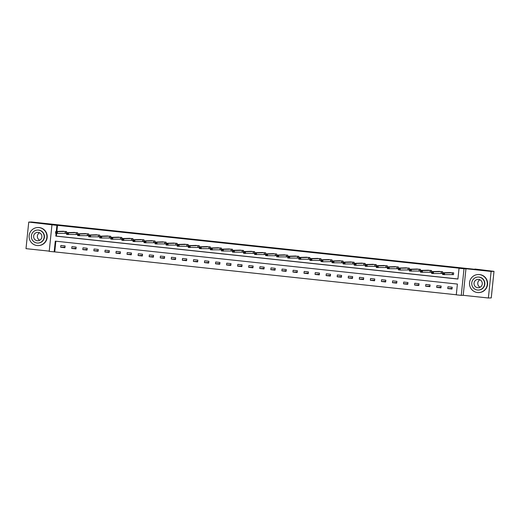 <?xml version="1.0" encoding="UTF-8"?>
<svg xmlns="http://www.w3.org/2000/svg" width="520" height="520" viewBox="0 0 520 520"><rect width="100%" height="100%" fill="white"/><g stroke="black" fill="none" stroke-linecap="round" stroke-linejoin="round"><path stroke-width="0.78" d="M55.855 241.208L54.75 251.901L49.212 251.388L51.955 224.816L56.92 225.349L56.29 231.446M474.916 269.315L31.622 222.001L28.743 222.079L26 248.651L49.238 251.128M474.949 269.042L494 271.349L491.257 297.921L488.378 297.999L491.121 271.427L465.953 268.743L463.996 268.794L461.253 295.367L456.287 294.834L457.399 284.063L55.289 241.144L54.171 251.914M465.953 268.743L463.209 295.315L488.378 297.999M463.209 295.315L461.253 295.367M54.75 251.901L456.293 294.762M494 271.349L491.121 271.427M452.199 287.242L447.947 286.786L447.759 288.587L452.017 289.036L452.199 287.242M441.142 286.065L436.885 285.61L436.703 287.404L440.954 287.859L441.142 286.065M430.079 284.882L425.828 284.427L425.64 286.221L429.897 286.676L430.079 284.882M419.022 283.706L414.765 283.25L414.583 285.044L418.834 285.5L419.022 283.706M407.959 282.522L403.709 282.067L403.52 283.861L407.778 284.317L407.959 282.522M396.903 281.339L392.646 280.885L392.464 282.685L396.715 283.133L396.903 281.339M385.84 280.163L381.589 279.708L381.401 281.502L385.658 281.957L385.84 280.163M374.784 278.98L370.526 278.525L370.344 280.319L374.595 280.774L374.784 278.98M363.721 277.803L359.469 277.349L359.281 279.142L363.538 279.597L363.721 277.803M352.664 276.62L348.406 276.166L348.225 277.959L352.476 278.414L352.664 276.62M341.601 275.438L337.35 274.983L337.162 276.783L341.419 277.231L341.601 275.438M330.544 274.261L326.293 273.806L326.105 275.6L330.356 276.055L330.544 274.261M319.481 273.078L315.231 272.623L315.048 274.417L319.3 274.872L319.481 273.078M308.425 271.901L304.174 271.447L303.986 273.24L308.236 273.695L308.425 271.901M297.369 270.719L293.111 270.264L292.929 272.058L297.18 272.512L297.369 270.719M286.306 269.536L282.055 269.081L281.866 270.881L286.124 271.329L286.306 269.536M275.249 268.359L270.992 267.904L270.81 269.698L275.061 270.153L275.249 268.359M264.186 267.176L259.935 266.721L259.747 268.515L264.004 268.97L264.186 267.176M253.13 265.993L248.872 265.544L248.69 267.339L252.941 267.793L253.13 265.993M242.067 264.817L237.816 264.361L237.627 266.156L241.885 266.611L242.067 264.817M231.01 263.633L226.753 263.178L226.571 264.979L230.822 265.428L231.01 263.633M219.947 262.457L215.696 262.002L215.508 263.796L219.765 264.251L219.947 262.457M208.891 261.274L204.633 260.819L204.451 262.613L208.702 263.068L208.891 261.274M197.828 260.091L193.577 259.642L193.388 261.437L197.645 261.892L197.828 260.091M186.771 258.914L182.514 258.459L182.332 260.253L186.583 260.709L186.771 258.914M175.708 257.731L171.457 257.276L171.269 259.077L175.526 259.526L175.708 257.731M164.651 256.555L160.394 256.1L160.212 257.894L164.463 258.349L164.651 256.555M153.589 255.372L149.338 254.917L149.149 256.711L153.406 257.166L153.589 255.372M142.532 254.189L138.274 253.741L138.093 255.535L142.344 255.989L142.532 254.189M131.469 253.013L127.218 252.558L127.03 254.352L131.287 254.806L131.469 253.013M120.413 251.83L116.155 251.375L115.973 253.175L120.224 253.624L120.413 251.83M109.349 250.653L105.099 250.198L104.91 251.992L109.167 252.447L109.349 250.653M98.293 249.47L94.042 249.015L93.853 250.809L98.105 251.264L98.293 249.47M87.23 248.287L82.979 247.839L82.797 249.633L87.048 250.088L87.23 248.287M76.174 247.111L71.922 246.656L71.734 248.45L75.985 248.905L76.174 247.111M65.117 245.928L60.859 245.472L60.677 247.273L64.928 247.722L65.117 245.928M56.095 233.311L55.802 236.119L457.918 279.038L459.037 268.268L459.609 268.249L57.493 225.336L56.862 231.426M56.661 233.376L56.381 236.106L457.932 278.961M452.348 274.553L453.499 274.677L453.687 272.883L449.41 272.597M441.291 273.377L442.442 273.494L442.624 271.7L438.353 271.414M430.228 272.194L431.379 272.317L431.568 270.524L427.297 270.231M419.172 271.011L420.322 271.135L420.505 269.341L416.234 269.055M408.115 269.834L409.26 269.958L409.448 268.158L405.178 267.872M397.053 268.651L398.203 268.775L398.385 266.981L394.115 266.695M385.996 267.475L387.14 267.592L387.329 265.798L383.058 265.512M374.933 266.292L376.084 266.416L376.266 264.622L371.995 264.329M363.876 265.109L365.021 265.233L365.209 263.439L360.938 263.153M352.813 263.933L353.964 264.056L354.146 262.256L349.875 261.969M341.757 262.75L342.901 262.873L343.09 261.079L338.819 260.793M330.694 261.573L331.844 261.69L332.026 259.896L327.756 259.61M319.637 260.39L320.781 260.514L320.97 258.719L316.7 258.427M308.575 259.207L309.725 259.331L309.907 257.536L305.637 257.25M297.518 258.031L298.662 258.154L298.851 256.353L294.58 256.067M286.455 256.847L287.606 256.971L287.788 255.177L283.517 254.891M275.399 255.671L276.543 255.788L276.731 253.994L272.461 253.708M264.336 254.488L265.486 254.612L265.668 252.817L261.397 252.525M253.279 253.305L254.423 253.429L254.612 251.635L250.341 251.349M242.216 252.129L243.367 252.252L243.549 250.452L239.278 250.166M231.16 250.946L232.303 251.069L232.492 249.275L228.222 248.989M220.097 249.769L221.247 249.886L221.436 248.092L217.159 247.806M209.04 248.586L210.191 248.709L210.373 246.916L206.102 246.623M197.977 247.403L199.128 247.526L199.316 245.733L195.046 245.447M186.921 246.227L188.071 246.35L188.253 244.55L183.983 244.264M175.864 245.044L177.008 245.167L177.197 243.373L172.926 243.087M164.801 243.867L165.952 243.984L166.133 242.19L161.863 241.904M153.745 242.684L154.888 242.808L155.077 241.014L150.806 240.721M142.681 241.501L143.832 241.625L144.014 239.831L139.744 239.544M131.625 240.325L132.769 240.448L132.958 238.647L128.687 238.362M120.562 239.142L121.713 239.265L121.895 237.471L117.624 237.185M109.505 237.965L110.65 238.082L110.838 236.288L106.567 236.002M98.442 236.782L99.593 236.906L99.775 235.112L95.505 234.819M87.386 235.599L88.53 235.722L88.719 233.928L84.448 233.643M76.323 234.422L77.474 234.546L77.656 232.745L73.385 232.459M65.266 233.239L66.41 233.363L66.599 231.569L62.329 231.283M51.955 224.816L28.743 222.079M57.493 225.336L56.92 225.349M459.037 268.268L463.996 268.794M56.381 236.106L55.802 236.119M452.075 288.47L447.759 288.587M441.012 287.287L436.703 287.404M429.956 286.111L425.64 286.221M418.893 284.928L414.583 285.044M407.836 283.745L403.52 283.861M396.773 282.568L392.464 282.685M385.716 281.385L381.401 281.502M374.654 280.209L370.344 280.319M363.597 279.026L359.281 279.142M352.534 277.843L348.225 277.959M341.478 276.666L337.162 276.783M330.414 275.483L326.105 275.6M319.358 274.3L315.048 274.417M308.302 273.124L303.986 273.24M297.239 271.94L292.929 272.058M286.182 270.764L281.866 270.881M275.119 269.581L270.81 269.698M264.062 268.398L259.747 268.515M253 267.221L248.69 267.339M241.943 266.038L237.627 266.156M230.88 264.862L226.571 264.979M219.823 263.679L215.508 263.796M208.761 262.496L204.451 262.613M197.704 261.32L193.388 261.437M186.641 260.137L182.332 260.253M175.584 258.96L171.269 259.077M164.522 257.777L160.212 257.894M153.465 256.594L149.149 256.711M142.402 255.417L138.093 255.535M131.345 254.234L127.03 254.352M120.283 253.058L115.973 253.175M109.226 251.875L104.91 251.992M98.163 250.692L93.853 250.809M87.106 249.516L82.797 249.633M76.05 248.333L71.734 248.45M64.987 247.156L60.677 247.273M453.505 274.632L453.648 272.877M453.466 274.632L442.631 274.567L442.819 272.772L450.58 272.552M443.144 273.37L442.819 272.772L444.587 272.961L444.405 274.755L443.781 274.163L443.853 273.449L443.144 273.37L443.066 274.092L443.781 274.163M452.537 272.76L444.587 272.961L443.853 273.449M442.631 274.567L443.066 274.092M480.123 287.242A4.186 4.134 88.5 0 1 479.921 279.773M477.49 292.526A9.029 8.912 -91.5 0 0 487.318 283.901A9.029 8.912 -91.5 0 0 478.173 274.528A9.029 8.912 -91.5 0 0 469.508 283.199A9.029 8.912 -91.5 0 0 477.49 292.526M478.66 292.572L478.946 292.565A9.029 8.912 -91.5 0 0 487.604 283.894A9.029 8.912 -91.5 0 0 478.459 274.521L478.173 274.528M477.978 277.062L478.238 277.056A6.5 6.415 88.5 0 1 484.829 283.803A6.5 6.415 88.5 0 1 478.589 290.05L478.329 290.056A6.5 6.415 -91.5 0 0 484.562 283.81A6.5 6.415 -91.5 0 0 477.978 277.062A6.5 6.415 -91.5 0 0 471.738 283.303A6.5 6.415 -91.5 0 0 478.329 290.056M478.582 279.396A4.186 4.134 -91.5 0 0 474.019 283.394A4.186 4.134 -91.5 0 0 478.263 287.742A4.186 4.134 -91.5 0 0 482.281 283.719A4.186 4.134 -91.5 0 0 478.582 279.396M39.721 240.233A4.186 4.134 88.5 0 1 39.52 232.772M37.089 245.525A9.029 8.912 -91.5 0 0 46.917 236.899A9.029 8.912 -91.5 0 0 37.772 227.526A9.029 8.912 -91.5 0 0 29.114 236.191A9.029 8.912 -91.5 0 0 37.089 245.525M38.259 245.57L38.545 245.564A9.029 8.912 -91.5 0 0 47.209 236.893A9.029 8.912 -91.5 0 0 38.057 227.513L37.772 227.526M37.577 230.055L37.843 230.048A6.5 6.415 88.5 0 1 44.427 236.802A6.5 6.415 88.5 0 1 38.194 243.042L37.928 243.048A6.5 6.415 -91.5 0 0 44.161 236.808A6.5 6.415 -91.5 0 0 37.577 230.055A6.5 6.415 -91.5 0 0 31.343 236.301A6.5 6.415 -91.5 0 0 37.928 243.048M38.181 232.388A4.186 4.134 -91.5 0 0 33.618 236.392A4.186 4.134 -91.5 0 0 37.863 240.74A4.186 4.134 -91.5 0 0 41.88 236.717A4.186 4.134 -91.5 0 0 38.181 232.388M442.442 273.449L442.585 271.7M439.543 271.375L431.756 271.589L433.531 271.784L433.342 273.579L431.574 273.39L431.756 271.589L432.01 272.909L432.718 272.987L432.79 272.266L432.081 272.194M441.48 271.577L433.531 271.784L432.79 272.266M442.403 273.449L433.342 273.579L432.718 272.987M431.574 273.39L432.01 272.909M431.385 272.272L431.529 270.517M431.347 272.272L420.511 272.207L420.7 270.413L428.46 270.192M421.025 271.011L420.7 270.413L422.468 270.601L422.286 272.396L421.662 271.804L421.733 271.089L421.025 271.011L420.947 271.733L421.662 271.804M430.417 270.4L422.468 270.601L421.733 271.089M420.511 272.207L420.947 271.733M420.322 271.089L420.466 269.334M420.284 271.089L409.454 271.024L409.637 269.23L417.397 269.009M409.962 269.828L409.637 269.23L411.411 269.418L411.223 271.219L410.599 270.627L410.676 269.906L409.962 269.828L409.89 270.55L410.599 270.627M419.361 269.217L411.411 269.418L410.676 269.906M409.454 271.024L409.89 270.55M409.266 269.906L409.409 268.158M406.367 267.833L398.58 268.053L400.348 268.242L400.166 270.036L398.392 269.847L398.58 268.053L398.834 269.367L399.542 269.445L399.613 268.723L398.905 268.651M408.298 268.041L400.348 268.242L399.613 268.723M409.227 269.906L400.166 270.036L399.542 269.445M398.392 269.847L398.834 269.367M398.203 268.73L398.346 266.975M398.164 268.73L387.335 268.664L387.517 266.87L395.278 266.65M387.842 267.469L387.517 266.87L389.291 267.059L389.103 268.853L388.479 268.262L388.557 267.547L387.842 267.469L387.771 268.19L388.479 268.262M397.241 266.858L389.291 267.059L388.557 267.547M387.335 268.664L387.771 268.19M387.147 267.547L387.29 265.798M387.107 267.547L376.272 267.488L376.46 265.688L384.222 265.467M376.786 266.292L376.46 265.688L378.228 265.882L378.047 267.677L377.423 267.085L377.494 266.364L376.786 266.292L376.714 267.007L377.423 267.085M386.178 265.675L378.228 265.882L377.494 266.364M376.272 267.488L376.714 267.007M376.084 266.37L376.226 264.615M376.044 266.37L365.216 266.305L365.397 264.511L373.159 264.29M365.729 265.109L365.397 264.511L367.172 264.7L366.984 266.494L366.36 265.902L366.438 265.187L365.729 265.109L365.651 265.831L366.36 265.902M375.122 264.498L367.172 264.7L366.438 265.187M365.216 266.305L365.651 265.831M365.027 265.187L365.17 263.432M362.128 263.114L354.341 263.328L356.115 263.517L355.927 265.317L354.153 265.122L354.341 263.328L354.594 264.647L355.303 264.726L355.375 264.004L354.666 263.926M364.059 263.315L356.115 263.517L355.375 264.004M364.988 265.187L355.927 265.317L355.303 264.726M354.153 265.122L354.594 264.647M353.964 264.004L354.107 262.256M353.925 264.004L343.096 263.945L343.278 262.151L351.039 261.924M343.61 262.75L343.278 262.151L345.053 262.34L344.871 264.134L344.24 263.543L344.318 262.821L343.61 262.75L343.531 263.464L344.24 263.543M353.002 262.139L345.053 262.34L344.318 262.821M343.096 263.945L343.531 263.464M342.907 262.828L343.05 261.072M342.869 262.828L332.033 262.762L332.221 260.969L339.982 260.748M332.547 261.567L332.221 260.969L333.996 261.157L333.808 262.951L333.184 262.36L333.255 261.644L332.547 261.567L332.475 262.288L333.184 262.36M341.939 260.956L333.996 261.157L333.255 261.644M332.033 262.762L332.475 262.288M331.851 261.644L331.988 259.896M328.945 259.571L321.159 259.786L322.933 259.981L322.751 261.775L320.976 261.586L321.159 259.786L321.412 261.105L322.12 261.183L322.199 260.462L321.49 260.39M330.882 259.772L322.933 259.981L322.199 260.462M331.806 261.644L322.751 261.775L322.12 261.183M320.976 261.586L321.412 261.105M320.788 260.468L320.931 258.713M320.749 260.468L309.913 260.403L310.102 258.609L317.863 258.388M310.427 259.207L310.102 258.609L311.877 258.798L311.688 260.592L311.064 260L311.136 259.285L310.427 259.207L310.356 259.928L311.064 260M319.82 258.596L311.877 258.798L311.136 259.285M309.913 260.403L310.356 259.928M309.731 259.285L309.868 257.53M309.686 259.285L298.857 259.22L299.039 257.426L306.8 257.205M299.37 258.024L299.039 257.426L300.814 257.615L300.632 259.415L300.001 258.824L300.079 258.102L299.37 258.024L299.293 258.745L300.001 258.824M308.763 257.413L300.814 257.615L300.079 258.102M298.857 259.22L299.293 258.745M298.668 258.102L298.812 256.353M298.63 258.102L287.794 258.043L287.983 256.25L295.744 256.022M288.308 256.847L287.983 256.25L289.757 256.438L289.569 258.232L288.945 257.641L289.016 256.919L288.308 256.847L288.236 257.562L288.945 257.641M297.7 256.236L289.757 256.438L289.016 256.919M287.794 258.043L288.236 257.562M287.612 256.925L287.749 255.171M287.573 256.925L276.738 256.861L276.926 255.067L284.687 254.846M277.251 255.665L276.926 255.067L278.694 255.255L278.512 257.049L277.882 256.458L277.959 255.743L277.251 255.665L277.173 256.386L277.882 256.458M286.644 255.054L278.694 255.255L277.959 255.743M276.738 256.861L277.173 256.386M276.549 255.743L276.692 253.994M276.51 255.743L265.675 255.684L265.863 253.883L273.624 253.663M266.188 254.488L265.863 253.883L267.637 254.078L267.449 255.873L266.825 255.281L266.897 254.56L266.188 254.488L266.117 255.203L266.825 255.281M275.581 253.87L267.637 254.078L266.897 254.56M265.675 255.684L266.117 255.203M265.493 254.566L265.629 252.811M265.454 254.566L254.618 254.501L254.806 252.707L262.567 252.486M255.132 253.305L254.806 252.707L256.575 252.895L256.392 254.69L255.762 254.098L255.84 253.383L255.132 253.305L255.054 254.026L255.762 254.098M264.524 252.694L256.575 252.895L255.84 253.383M254.618 254.501L255.054 254.026M254.43 253.383L254.572 251.628M254.391 253.383L243.561 253.318L243.744 251.524L251.505 251.303M244.069 252.122L243.744 251.524L245.518 251.713L245.33 253.513L244.706 252.922L244.777 252.2L244.069 252.122L243.997 252.844L244.706 252.922M253.461 251.511L245.518 251.713L244.777 252.2M243.561 253.318L243.997 252.844M243.373 252.2L243.516 250.452M243.334 252.2L232.499 252.142L232.687 250.347L240.448 250.12M233.012 250.946L232.687 250.347L234.455 250.536L234.273 252.33L233.643 251.739L233.721 251.017L233.012 250.946L232.934 251.661L233.643 251.739M242.405 250.335L234.455 250.536L233.721 251.017M232.499 252.142L232.934 251.661M232.31 251.024L232.453 249.269M232.271 251.024L221.442 250.958L221.624 249.165L229.385 248.944M221.949 249.763L221.624 249.165L223.399 249.353L223.21 251.147L222.586 250.556L222.658 249.841L221.949 249.763L221.878 250.484L222.586 250.556M231.342 249.151L223.399 249.353L222.658 249.841M221.442 250.958L221.878 250.484M221.254 249.841L221.397 248.092M221.214 249.841L210.379 249.782L210.567 247.982L218.328 247.761M210.893 248.586L210.567 247.982L212.336 248.177L212.154 249.971L211.53 249.379L211.601 248.658L210.893 248.586L210.815 249.301L211.53 249.379M220.285 247.969L212.336 248.177L211.601 248.658M210.379 249.782L210.815 249.301M210.191 248.658L210.333 246.909M210.151 248.664L199.322 248.599L199.505 246.805L207.266 246.584M199.83 247.403L199.505 246.805L201.279 246.994L201.091 248.787L200.467 248.196L200.538 247.481L199.83 247.403L199.758 248.125L200.467 248.196M209.228 246.792L201.279 246.994L200.538 247.481M199.322 248.599L199.758 248.125M199.134 247.481L199.277 245.726M199.095 247.481L188.26 247.416L188.448 245.622L196.209 245.401M188.773 246.22L188.448 245.622L190.216 245.811L190.034 247.611L189.41 247.019L189.482 246.298L188.773 246.22L188.695 246.942L189.41 247.019M198.166 245.609L190.216 245.811L189.482 246.298M188.26 247.416L188.695 246.942M188.071 246.298L188.214 244.55M188.032 246.298L177.203 246.239L177.385 244.446L185.146 244.218M177.71 245.044L177.385 244.446L179.16 244.634L178.971 246.428L178.347 245.837L178.425 245.115L177.71 245.044L177.639 245.758L178.347 245.837M187.109 244.433L179.16 244.634L178.425 245.115M177.203 246.239L177.639 245.758M177.014 245.122L177.158 243.367M176.975 245.122L166.14 245.056L166.328 243.263L174.109 243.055M166.654 243.861L166.328 243.263L168.097 243.451L167.915 245.245L167.291 244.654L167.362 243.939L166.654 243.861L166.582 244.582L167.291 244.654M176.046 243.25L168.097 243.451L167.362 243.939M166.14 245.056L166.582 244.582M165.952 243.939L166.095 242.19M165.912 243.939L155.084 243.88L155.266 242.08L163.026 241.858M155.591 242.684L155.266 242.08L157.04 242.275L156.852 244.069L156.227 243.477L156.305 242.756L155.591 242.684L155.519 243.399L156.227 243.477M164.99 242.067L157.04 242.275L156.305 242.756M155.084 243.88L155.519 243.399M154.895 242.756L155.038 241.007M154.856 242.762L144.02 242.697L144.209 240.903L151.97 240.682M144.534 241.501L144.209 240.903L145.977 241.092L145.795 242.886L145.171 242.294L145.243 241.579L144.534 241.501L144.463 242.222L145.171 242.294M153.927 240.89L145.977 241.092L145.243 241.579M144.02 242.697L144.463 242.222M143.832 241.579L143.975 239.824M143.793 241.579L132.964 241.514L133.146 239.72L140.933 239.512M133.477 240.318L133.146 239.72L134.921 239.909L134.732 241.709L134.108 241.118L134.186 240.396L133.477 240.318L133.399 241.04L134.108 241.118M142.87 239.707L134.921 239.909L134.186 240.396M132.964 241.514L133.399 241.04M132.776 240.396L132.919 238.647M132.737 240.396L121.901 240.338L122.09 238.544L129.851 238.316M122.415 239.142L122.09 238.544L123.864 238.732L123.676 240.526L123.052 239.935L123.123 239.213L122.415 239.142L122.343 239.857L123.052 239.935M131.807 238.531L123.864 238.732L123.123 239.213M121.901 240.338L122.343 239.857M121.713 239.219L121.856 237.464M121.674 239.219L110.845 239.155L111.026 237.361L118.788 237.139M111.358 237.958L111.026 237.361L112.801 237.549L112.619 239.343L111.989 238.752L112.067 238.036L111.358 237.958L111.28 238.68L111.989 238.752M120.751 237.347L112.801 237.549L112.067 238.036M110.845 239.155L111.28 238.68M110.656 238.036L110.799 236.288M110.617 238.036L99.781 237.978L99.97 236.178L107.731 235.957M100.295 236.782L99.97 236.178L101.745 236.373L101.556 238.167L100.932 237.575L101.003 236.853L100.295 236.782L100.224 237.497L100.932 237.575M109.688 236.165L101.745 236.373L101.003 236.853M99.781 237.978L100.224 237.497M99.599 236.853L99.736 235.105M99.554 236.86L88.725 236.795L88.907 235.001L96.668 234.78M89.239 235.599L88.907 235.001L90.681 235.19L90.499 236.983L89.869 236.392L89.947 235.677L89.239 235.599L89.16 236.321L89.869 236.392M98.631 234.988L90.681 235.19L89.947 235.677M88.725 236.795L89.16 236.321M88.537 235.677L88.68 233.922M88.498 235.677L77.662 235.612L77.85 233.818L85.612 233.597M78.175 234.416L77.85 233.818L79.625 234.006L79.436 235.807L78.812 235.216L78.884 234.494L78.175 234.416L78.104 235.138L78.812 235.216M87.568 233.805L79.625 234.006L78.884 234.494M77.662 235.612L78.104 235.138M77.48 234.494L77.617 232.745M77.434 234.494L66.606 234.436L66.788 232.642L74.549 232.414M67.119 233.239L66.788 232.642L68.562 232.83L68.38 234.624L67.75 234.033L67.828 233.311L67.119 233.239L67.041 233.955L67.75 234.033M76.511 232.629L68.562 232.83L67.828 233.311M66.606 234.436L67.041 233.955M66.417 233.317L66.56 231.562M63.518 231.244L55.731 231.458L57.505 231.647L57.317 233.441L55.543 233.253L55.731 231.458L55.984 232.778L56.693 232.85L56.764 232.135L56.056 232.056M65.448 231.446L57.505 231.647L56.764 232.135M66.378 233.317L57.317 233.441L56.693 232.85M55.543 233.253L55.984 232.778M452.478 272.753L452.29 274.553M452.381 272.753L452.199 274.547M441.415 271.577L441.233 273.37M441.324 271.57L441.135 273.364M430.359 270.394L430.17 272.188M430.261 270.394L430.079 272.188M419.302 269.217L419.113 271.011M419.204 269.211L419.016 271.005M408.239 268.034L408.05 269.828M408.148 268.028L407.959 269.828M397.183 266.851L396.994 268.651M397.085 266.851L396.903 268.645M386.12 265.675L385.938 267.469M386.029 265.668L385.84 267.462M375.063 264.492L374.875 266.286M374.966 264.492L374.784 266.286M364 263.315L363.818 265.109M363.909 263.308L363.721 265.103M352.944 262.132L352.755 263.926M352.846 262.125L352.664 263.926M341.881 260.949L341.699 262.75M341.79 260.949L341.601 262.743M330.824 259.772L330.636 261.567M330.726 259.766L330.544 261.56M319.761 258.589L319.579 260.383M319.67 258.589L319.481 260.383M308.704 257.413L308.516 259.207M308.607 257.406L308.425 259.2M297.642 256.23L297.459 258.024M297.55 256.224L297.362 258.017M286.585 255.047L286.397 256.847M286.488 255.047L286.306 256.841M275.522 253.87L275.34 255.665M275.431 253.864L275.243 255.658M264.466 252.688L264.277 254.482M264.368 252.688L264.186 254.482M253.403 251.511L253.221 253.305M253.311 251.505L253.123 253.299M242.346 250.328L242.158 252.122M242.249 250.322L242.067 252.116M231.283 249.145L231.101 250.946M231.192 249.145L231.004 250.939M220.227 247.969L220.038 249.763M220.129 247.962L219.947 249.756M209.164 246.786L208.982 248.58M209.072 246.786L208.884 248.58M198.107 245.609L197.919 247.403M198.01 245.603L197.828 247.397M187.05 244.426L186.862 246.22M186.953 244.419L186.764 246.214M175.988 243.243L175.799 245.044M175.897 243.243L175.708 245.037M164.931 242.067L164.743 243.861M164.834 242.06L164.651 243.854M153.868 240.883L153.686 242.678M153.777 240.883L153.589 242.678M142.812 239.707L142.623 241.501M142.714 239.701L142.532 241.494M131.749 238.524L131.566 240.318M131.657 238.518L131.469 240.311M120.692 237.341L120.503 239.142M120.595 237.341L120.413 239.135M109.629 236.165L109.447 237.958M109.538 236.158L109.349 237.952M98.573 234.982L98.384 236.775M98.475 234.975L98.293 236.775M87.51 233.805L87.328 235.599M87.419 233.799L87.23 235.593M76.453 232.622L76.264 234.416M76.356 232.615L76.174 234.41M65.39 231.439L65.208 233.239M65.299 231.439L65.111 233.233"/></g></svg>
